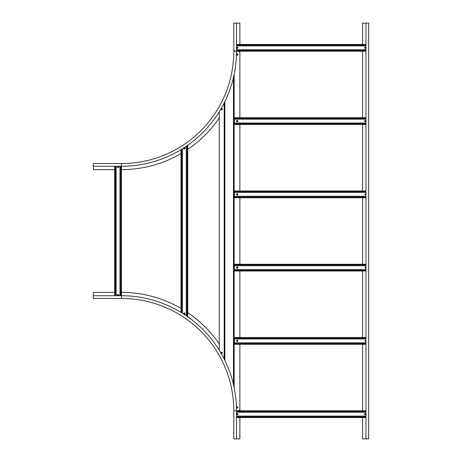 <?xml version="1.0" encoding="UTF-8"?>
<svg xmlns="http://www.w3.org/2000/svg" width="462" height="462" viewBox="0 0 462 462"><rect width="100%" height="100%" fill="white"/><g stroke="black" fill="none" stroke-linecap="round" stroke-linejoin="round"><path stroke-width="0.69" d="M368.664 438.9L365.968 438.9L365.968 23.1L368.664 23.1L368.664 438.9M362.595 417.55L362.595 438.9L365.968 438.9M362.595 44.45L362.595 23.1L365.968 23.1M362.595 410.805L362.595 344.277M362.595 337.537L362.595 271.009M362.595 264.264L362.595 197.736M362.595 190.991L362.595 124.463M362.595 117.723L362.595 51.195M239.876 51.195A118.445 118.445 0 0 1 239.87 52.316L238.756 51.195L236.509 51.195A115.073 115.073 0 0 1 121.431 166.268L93.336 166.268L93.336 169.641L114.686 169.641M219.248 117.995A118.445 118.445 0 0 1 187.734 149.347M180.994 153.575A118.445 118.445 0 0 1 121.431 169.641M236.509 23.1L236.509 51.195L233.807 51.195A112.376 112.376 0 0 1 121.431 163.571A112.376 112.376 0 0 0 233.807 51.195L233.807 23.1L239.876 23.1L239.876 44.45M233.807 51.195A112.376 112.376 0 0 1 121.431 163.571L93.336 163.571L93.336 166.268M93.336 298.429L121.431 298.429L93.336 298.429L93.336 295.732L121.431 295.732A115.073 115.073 0 0 1 236.509 410.805L236.509 438.9L239.876 438.9L239.876 417.55M121.431 163.571L121.431 298.429A112.376 112.376 0 0 1 233.807 410.805L233.807 438.9L236.509 438.9M121.431 292.359A118.445 118.445 0 0 1 180.994 308.425M187.734 312.653A118.445 118.445 0 0 1 219.248 344.005M233.807 410.805L365.968 410.805L236.509 410.805L238.756 410.805L239.876 409.684A118.445 118.445 0 0 1 239.876 410.805M93.336 295.732L93.336 292.359L114.686 292.359M219.248 350.184L219.248 111.816M239.876 409.684L239.876 344.277M239.876 337.537L239.876 271.009M239.876 264.264L239.876 197.736M239.876 190.991L239.876 124.463M239.876 117.723L239.876 52.316M234.147 387.618L234.147 74.382M224.191 359.009L224.191 102.991M116.147 166.268L116.147 295.732M114.686 166.268L114.686 295.732L114.686 166.268M119.97 166.268L119.97 295.732M236.509 51.195L365.968 51.195L236.509 51.195A115.073 115.073 0 0 1 121.431 166.268L121.431 295.732A115.073 115.073 0 0 1 236.509 410.805M365.968 45.911L236.509 45.911M365.968 44.45L236.509 44.45L365.968 44.45M365.968 49.734L236.509 49.734M234.373 50.52L234.373 51.195M365.968 412.266L236.509 412.266M365.968 416.089L236.509 416.089M365.968 417.55L236.509 417.55L365.968 417.55M182.455 313.242L182.455 148.758M180.994 312.341L180.994 149.659L180.994 312.341M187.734 316.464L187.734 145.536L187.734 316.464L187.324 316.464M187.734 145.536L187.324 145.536M186.273 315.737L186.273 146.263M118.099 166.551A0.393 0.393 0 0 1 118.451 166.984A0.393 0.393 0 0 1 118.024 167.336A0.393 0.393 0 0 1 117.666 166.909A0.393 0.393 0 0 1 118.099 166.551M118.116 166.332A0.618 0.618 0 0 1 118.676 167.001A0.618 0.618 0 0 1 118.001 167.562A0.618 0.618 0 0 1 117.446 166.886A0.618 0.618 0 0 1 118.116 166.332M117.983 294.669A0.393 0.393 0 0 1 118.445 294.981A0.393 0.393 0 0 1 118.133 295.443A0.393 0.393 0 0 1 117.671 295.131A0.393 0.393 0 0 1 117.983 294.669M117.943 294.45A0.618 0.618 0 0 1 118.665 294.941A0.618 0.618 0 0 1 118.174 295.663A0.618 0.618 0 0 1 117.452 295.172A0.618 0.618 0 0 1 117.943 294.45M365.968 338.998L234.373 338.998L234.373 344.277L365.968 344.277L234.373 344.277M234.373 337.537L365.968 337.537L234.373 337.537L234.373 338.998M365.968 342.816L234.373 342.816M365.968 265.725L234.373 265.725L234.373 271.009L365.968 271.009L234.373 271.009M234.373 264.264L365.968 264.264L234.373 264.264L234.373 265.725M365.968 269.548L234.373 269.548M365.968 192.452L234.373 192.452L234.373 197.736L365.968 197.736L234.373 197.736M234.373 190.991L365.968 190.991L234.373 190.991L234.373 192.452M365.968 196.275L234.373 196.275M365.968 119.184L234.373 119.184L234.373 124.463L365.968 124.463L234.373 124.463M234.373 117.723L365.968 117.723L234.373 117.723L234.373 119.184M365.968 123.002L234.373 123.002M365.257 413.785A0.393 0.393 0 0 1 365.685 414.137A0.393 0.393 0 0 1 365.327 414.57A0.393 0.393 0 0 1 364.899 414.212A0.393 0.393 0 0 1 365.257 413.785M365.234 413.559A0.618 0.618 0 0 1 365.91 414.119A0.618 0.618 0 0 1 365.35 414.789A0.618 0.618 0 0 1 364.68 414.235A0.618 0.618 0 0 1 365.234 413.559M237.058 413.802A0.393 0.393 0 0 1 237.555 414.056A0.393 0.393 0 0 1 237.301 414.553A0.393 0.393 0 0 1 236.804 414.298A0.393 0.393 0 0 1 237.058 413.802M236.989 413.588A0.618 0.618 0 0 1 237.768 413.987A0.618 0.618 0 0 1 237.37 414.766A0.618 0.618 0 0 1 236.59 414.368A0.618 0.618 0 0 1 236.989 413.588M236.977 407.097A0.393 0.393 0 0 1 237.514 407.23A0.393 0.393 0 0 1 237.387 407.767A0.393 0.393 0 0 1 236.844 407.64A0.393 0.393 0 0 1 236.977 407.097M236.856 406.907A0.618 0.618 0 0 1 237.711 407.114A0.618 0.618 0 0 1 237.503 407.963A0.618 0.618 0 0 1 236.654 407.755A0.618 0.618 0 0 1 236.856 406.907M365.003 340.638A0.393 0.393 0 0 1 365.563 340.621A0.393 0.393 0 0 1 365.581 341.175A0.393 0.393 0 0 1 365.026 341.193A0.393 0.393 0 0 1 365.003 340.638M236.914 341.199A0.393 0.393 0 0 1 236.891 340.638A0.393 0.393 0 0 1 237.445 340.615A0.393 0.393 0 0 1 237.468 341.17A0.393 0.393 0 0 1 236.914 341.199M236.763 341.36A0.618 0.618 0 0 1 236.723 340.488A0.618 0.618 0 0 1 237.601 340.448A0.618 0.618 0 0 1 237.635 341.326A0.618 0.618 0 0 1 236.763 341.36M236.914 267.925A0.393 0.393 0 0 1 236.891 267.371A0.393 0.393 0 0 1 237.445 267.348A0.393 0.393 0 0 1 237.468 267.902A0.393 0.393 0 0 1 236.914 267.925M236.763 268.093A0.618 0.618 0 0 1 236.723 267.215A0.618 0.618 0 0 1 237.601 267.18A0.618 0.618 0 0 1 237.635 268.052A0.618 0.618 0 0 1 236.763 268.093M236.914 194.652A0.393 0.393 0 0 1 236.891 194.098A0.393 0.393 0 0 1 237.445 194.075A0.393 0.393 0 0 1 237.468 194.629A0.393 0.393 0 0 1 236.914 194.652M236.763 194.82A0.618 0.618 0 0 1 236.723 193.948A0.618 0.618 0 0 1 237.601 193.907A0.618 0.618 0 0 1 237.635 194.785A0.618 0.618 0 0 1 236.763 194.82M236.914 121.385A0.393 0.393 0 0 1 236.891 120.83A0.393 0.393 0 0 1 237.445 120.801A0.393 0.393 0 0 1 237.468 121.362A0.393 0.393 0 0 1 236.914 121.385M236.763 121.552A0.618 0.618 0 0 1 236.723 120.674A0.618 0.618 0 0 1 237.601 120.64A0.618 0.618 0 0 1 237.635 121.512A0.618 0.618 0 0 1 236.763 121.552M365.003 267.365A0.393 0.393 0 0 1 365.563 267.348A0.393 0.393 0 0 1 365.581 267.902A0.393 0.393 0 0 1 365.026 267.925A0.393 0.393 0 0 1 365.003 267.365M365.003 194.098A0.393 0.393 0 0 1 365.563 194.075A0.393 0.393 0 0 1 365.581 194.635A0.393 0.393 0 0 1 365.026 194.652A0.393 0.393 0 0 1 365.003 194.098M365.003 120.825A0.393 0.393 0 0 1 365.563 120.807A0.393 0.393 0 0 1 365.581 121.362A0.393 0.393 0 0 1 365.026 121.379A0.393 0.393 0 0 1 365.003 120.825M364.841 120.674A0.618 0.618 0 0 1 365.713 120.64A0.618 0.618 0 0 1 365.742 121.518A0.618 0.618 0 0 1 364.87 121.546A0.618 0.618 0 0 1 364.841 120.674M365.327 47.43A0.393 0.393 0 0 1 365.685 47.863A0.393 0.393 0 0 1 365.257 48.215A0.393 0.393 0 0 1 364.899 47.788A0.393 0.393 0 0 1 365.327 47.43M365.35 47.211A0.618 0.618 0 0 1 365.91 47.881A0.618 0.618 0 0 1 365.234 48.441A0.618 0.618 0 0 1 364.68 47.765A0.618 0.618 0 0 1 365.35 47.211M237.301 47.447A0.393 0.393 0 0 1 237.555 47.944A0.393 0.393 0 0 1 237.058 48.198A0.393 0.393 0 0 1 236.804 47.701A0.393 0.393 0 0 1 237.301 47.447M237.37 47.234A0.618 0.618 0 0 1 237.768 48.013A0.618 0.618 0 0 1 236.989 48.412A0.618 0.618 0 0 1 236.59 47.632A0.618 0.618 0 0 1 237.37 47.234M221.338 352.523A0.393 0.393 0 0 1 221.899 352.546A0.393 0.393 0 0 1 221.87 353.107A0.393 0.393 0 0 1 221.315 353.078A0.393 0.393 0 0 1 221.338 352.523M221.188 352.356A0.618 0.618 0 0 1 222.06 352.396A0.618 0.618 0 0 1 222.02 353.268A0.618 0.618 0 0 1 221.148 353.228A0.618 0.618 0 0 1 221.188 352.356M221.292 108.951A0.393 0.393 0 0 1 221.841 108.87A0.393 0.393 0 0 1 221.922 109.425A0.393 0.393 0 0 1 221.367 109.5A0.393 0.393 0 0 1 221.292 108.951M221.113 108.818A0.618 0.618 0 0 1 221.974 108.691A0.618 0.618 0 0 1 222.101 109.558A0.618 0.618 0 0 1 221.234 109.679A0.618 0.618 0 0 1 221.113 108.818M236.821 54.406A0.393 0.393 0 0 1 237.341 54.21A0.393 0.393 0 0 1 237.537 54.73A0.393 0.393 0 0 1 237.018 54.926A0.393 0.393 0 0 1 236.821 54.406M236.619 54.308A0.618 0.618 0 0 1 237.433 54.002A0.618 0.618 0 0 1 237.745 54.822A0.618 0.618 0 0 1 236.925 55.128A0.618 0.618 0 0 1 236.619 54.308M184.176 313.311A0.393 0.393 0 0 1 184.708 313.467A0.393 0.393 0 0 1 184.552 313.998A0.393 0.393 0 0 1 184.02 313.842A0.393 0.393 0 0 1 184.176 313.311M184.067 313.115A0.618 0.618 0 0 1 184.904 313.357A0.618 0.618 0 0 1 184.661 314.195A0.618 0.618 0 0 1 183.818 313.952A0.618 0.618 0 0 1 184.067 313.115M184.101 148.048A0.393 0.393 0 0 1 184.661 148.083A0.393 0.393 0 0 1 184.621 148.637A0.393 0.393 0 0 1 184.067 148.602A0.393 0.393 0 0 1 184.101 148.048M183.957 147.875A0.618 0.618 0 0 1 184.829 147.932A0.618 0.618 0 0 1 184.771 148.804A0.618 0.618 0 0 1 183.899 148.747A0.618 0.618 0 0 1 183.957 147.875M233.472 384.551L233.472 77.449M224.867 360.366L224.867 101.634M115.361 166.268L115.361 295.732M120.755 166.268L120.755 295.732M365.968 45.126L236.509 45.126M365.968 50.52L236.509 50.52M365.968 411.48L236.509 411.48M365.968 416.874L236.509 416.874M181.664 312.751L181.664 149.249M187.058 316.279L187.058 145.721M365.968 338.207L234.373 338.207M365.968 343.601L234.373 343.601M365.968 264.94L234.373 264.94M365.968 270.334L234.373 270.334M365.968 191.666L234.373 191.666M365.968 197.06L234.373 197.06M365.968 118.399L234.373 118.399M365.968 123.793L234.373 123.793M117.989 167.689C118.994 167.284 119.046 166.788 118.128 166.199C117.123 166.603 117.077 167.1 117.989 167.689M118.203 295.79C119.052 295.12 118.959 294.629 117.92 294.323C117.065 294.993 117.157 295.484 118.203 295.79M365.968 413.854L365.223 413.432C364.31 414.021 364.356 414.518 365.361 414.922L365.968 414.501M236.509 414.501L237.41 414.888C238.173 414.119 238.022 413.646 236.954 413.467L236.509 413.854M236.463 407.64L237.572 408.073C238.132 407.143 237.872 406.716 236.792 406.797L236.452 407.27M237.687 340.355C236.636 340.072 236.301 340.436 236.677 341.458C237.722 341.741 238.057 341.372 237.687 340.355M237.687 267.082C236.636 266.799 236.301 267.169 236.677 268.185C237.722 268.468 238.057 268.104 237.687 267.082M237.687 193.815C236.636 193.532 236.301 193.896 236.677 194.918C237.722 195.201 238.057 194.831 237.687 193.815M237.687 120.542C236.636 120.259 236.301 120.628 236.677 121.645C237.722 121.928 238.057 121.564 237.687 120.542M365.968 47.499L365.361 47.078C364.356 47.482 364.31 47.979 365.223 48.568L365.968 48.146M236.509 48.146L236.954 48.533C238.022 48.354 238.173 47.881 237.41 47.112L236.509 47.499M221.183 353.43L222.107 353.366C222.488 352.35 222.153 351.98 221.102 352.263L220.859 352.87M222.205 109.633C222.563 108.662 222.164 108.362 221.009 108.737C220.83 109.806 221.229 110.106 222.205 109.633M237.861 54.874C238.005 53.846 237.549 53.638 236.498 54.256C236.729 55.452 237.179 55.659 237.861 54.874M184.257 314.397L184.725 314.31C185.326 313.409 185.089 312.97 184.003 312.999L183.732 314.05M184.858 148.903C185.25 147.892 184.927 147.517 183.87 147.782C183.472 148.787 183.801 149.162 184.858 148.903"/></g></svg>
